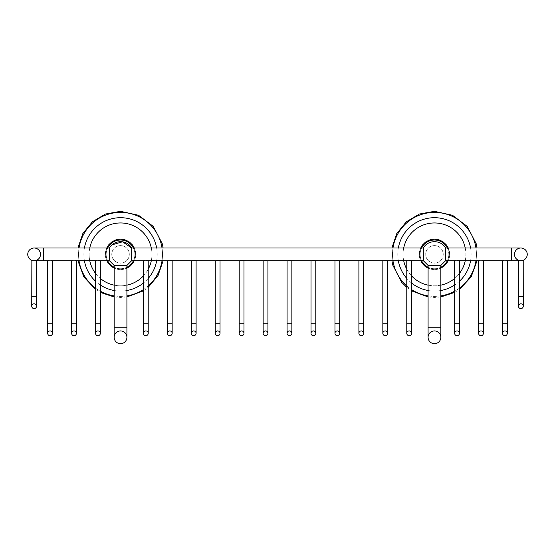 <?xml version="1.0" encoding="UTF-8"?>
<svg xmlns="http://www.w3.org/2000/svg" width="555" height="555" viewBox="0 0 555 555"><rect width="100%" height="100%" fill="white"/><g stroke="black" fill="none" stroke-linecap="round" stroke-linejoin="round"><path stroke-width="0.42" stroke-dasharray="2.77 2.08" d="M120.532 212.392A41.986 41.986 0 0 0 78.546 254.377A41.986 41.986 0 0 0 120.532 296.37A41.986 41.986 0 0 0 162.518 254.377A41.986 41.986 0 0 0 120.532 212.392M79.032 248.002A41.986 41.986 0 0 0 79.032 260.76M95.557 288.135A41.986 41.986 0 0 0 100.337 291.195M114.15 295.877A41.986 41.986 0 0 0 126.915 295.877M143.44 289.571A41.986 41.986 0 0 0 148.22 285.943M162.032 260.76A41.986 41.986 0 0 0 162.032 248.002M156.656 248.002A36.679 36.679 0 0 1 156.656 260.76M148.22 278.437A36.679 36.679 0 0 1 143.44 283.029M126.915 290.501A36.679 36.679 0 0 1 114.15 290.501M100.337 284.999A36.679 36.679 0 0 1 95.557 281.246M84.416 260.76A36.679 36.679 0 0 1 84.416 248.002M89.771 248.002A31.413 31.413 0 0 0 89.119 254.377A31.413 31.413 0 0 1 120.532 222.964A31.413 31.413 0 0 1 151.945 254.377A31.413 31.413 0 0 1 120.532 285.797A31.413 31.413 0 0 1 89.119 254.377A31.413 31.413 0 0 0 89.771 260.76M95.557 273.435A31.413 31.413 0 0 0 100.337 278.444M114.15 285.138A31.413 31.413 0 0 0 126.915 285.138M143.44 275.877A31.413 31.413 0 0 0 148.22 269.224M151.293 260.76A31.413 31.413 0 0 0 151.293 248.002M133.325 247.863A14.361 14.361 0 0 1 133.797 248.883A14.361 14.361 0 0 0 133.325 247.863C134.102 246.954 134.102 246.954 133.325 247.863C134.518 247.773 134.518 247.773 133.325 247.863A14.361 14.361 0 0 0 132.777 246.878C133.477 245.914 133.477 245.914 132.777 246.878C133.956 246.691 133.956 246.691 132.777 246.878A14.361 14.361 0 0 0 132.152 245.941C132.77 244.922 132.77 244.922 132.152 245.941C133.311 245.664 133.311 245.664 132.152 245.941A14.361 14.361 0 0 0 131.452 245.053C131.993 243.992 131.993 243.992 131.452 245.053C132.589 244.686 132.589 244.686 131.452 245.053A14.361 14.361 0 0 0 130.689 244.228C131.14 243.125 131.14 243.125 130.689 244.228C131.792 243.77 131.792 243.77 130.689 244.228A14.361 14.361 0 0 0 129.856 243.458C130.224 242.327 130.224 242.327 129.856 243.458C130.924 242.924 130.924 242.924 129.856 243.458A14.361 14.361 0 0 0 128.975 242.764C129.253 241.605 129.253 241.605 128.975 242.764C129.988 242.14 129.988 242.14 128.975 242.764A14.361 14.361 0 0 0 128.038 242.14C128.219 240.96 128.219 240.96 128.038 242.14C129.003 241.439 129.003 241.439 128.038 242.14A14.361 14.361 0 0 0 127.053 241.585C127.144 240.398 127.144 240.398 127.053 241.585C127.962 240.815 127.962 240.815 127.053 241.585A14.361 14.361 0 0 0 126.027 241.113C126.873 240.273 126.873 240.273 126.027 241.113A14.361 14.361 0 0 0 124.972 240.724C124.875 239.538 124.875 239.538 124.972 240.724C125.749 239.815 125.749 239.815 124.972 240.724A14.361 14.361 0 0 0 123.883 240.419C123.696 239.24 123.696 239.24 123.883 240.419C124.591 239.455 124.591 239.455 123.883 240.419A14.361 14.361 0 0 0 122.78 240.197C122.495 239.038 122.495 239.038 122.78 240.197C123.404 239.184 123.404 239.184 122.78 240.197A14.361 14.361 0 0 0 121.663 240.065C121.288 238.934 121.288 238.934 121.663 240.065C122.204 239.004 122.204 239.004 121.663 240.065A14.361 14.361 0 0 0 120.532 240.024C120.074 238.921 120.074 238.921 120.532 240.024C120.99 238.921 120.99 238.921 120.532 240.024A14.361 14.361 0 0 0 119.408 240.065C118.86 239.004 118.86 239.004 119.408 240.065C119.776 238.934 119.776 238.934 119.408 240.065A14.361 14.361 0 0 0 118.284 240.197C117.66 239.184 117.66 239.184 118.284 240.197C118.569 239.038 118.569 239.038 118.284 240.197A14.361 14.361 0 0 0 117.181 240.419C116.481 239.455 116.481 239.455 117.181 240.419C117.369 239.24 117.369 239.24 117.181 240.419A14.361 14.361 0 0 0 116.092 240.724C115.322 239.815 115.322 239.815 116.092 240.724C116.189 239.538 116.189 239.538 116.092 240.724A14.361 14.361 0 0 0 115.038 241.113C114.191 240.273 114.191 240.273 115.038 241.113C115.038 239.92 115.038 239.92 115.038 241.113A14.361 14.361 0 0 0 114.011 241.585C113.109 240.815 113.109 240.815 114.011 241.585C113.921 240.398 113.921 240.398 114.011 241.585A14.361 14.361 0 0 0 113.033 242.14C112.061 241.439 112.061 241.439 113.033 242.14C112.845 240.96 112.845 240.96 113.033 242.14A14.361 14.361 0 0 0 112.089 242.764C111.076 242.14 111.076 242.14 112.089 242.764C111.819 241.605 111.819 241.605 112.089 242.764A14.361 14.361 0 0 0 111.208 243.458C110.147 242.924 110.147 242.924 111.208 243.458C110.84 242.327 110.84 242.327 111.208 243.458A14.361 14.361 0 0 0 110.376 244.228C109.279 243.77 109.279 243.77 110.376 244.228C109.925 243.125 109.925 243.125 110.376 244.228A14.361 14.361 0 0 0 109.612 245.053C108.482 244.686 108.482 244.686 109.612 245.053C109.071 243.992 109.071 243.992 109.612 245.053A14.361 14.361 0 0 0 108.919 245.941C107.753 245.664 107.753 245.664 108.919 245.941C108.294 244.922 108.294 244.922 108.919 245.941A14.361 14.361 0 0 0 108.287 246.878C107.108 246.691 107.108 246.691 108.287 246.878C107.594 245.914 107.594 245.914 108.287 246.878A14.361 14.361 0 0 0 107.739 247.863C106.553 247.773 106.553 247.773 107.739 247.863C106.969 246.954 106.969 246.954 107.739 247.863A14.361 14.361 0 0 0 107.268 248.883C106.074 248.89 106.074 248.89 107.268 248.883C106.074 248.89 106.074 248.89 107.268 248.883C106.428 248.043 106.428 248.043 107.268 248.883C106.428 248.043 106.428 248.043 107.268 248.883A14.361 14.361 0 0 0 106.879 249.944C105.686 250.041 105.686 250.041 106.879 249.944C105.686 250.041 105.686 250.041 106.879 249.944C105.97 249.167 105.97 249.167 106.879 249.944C105.97 249.167 105.97 249.167 106.879 249.944A14.361 14.361 0 0 0 106.567 251.026C105.394 251.214 105.394 251.214 106.567 251.026C105.394 251.214 105.394 251.214 106.567 251.026C105.61 250.326 105.61 250.326 106.567 251.026C105.61 250.326 105.61 250.326 106.567 251.026A14.361 14.361 0 0 0 106.352 252.136C105.193 252.414 105.193 252.414 106.352 252.136C105.193 252.414 105.193 252.414 106.352 252.136C105.332 251.512 105.332 251.512 106.352 252.136C105.332 251.512 105.332 251.512 106.352 252.136A14.361 14.361 0 0 0 106.22 253.253C105.159 252.712 105.159 252.712 106.22 253.253C105.159 252.712 105.159 252.712 106.22 253.253C105.082 253.621 105.082 253.621 106.22 253.253C105.082 253.621 105.082 253.621 106.22 253.253A14.361 14.361 0 0 1 107.67 248.002A14.361 14.361 0 0 0 106.171 254.377A14.361 14.361 0 0 1 106.22 253.253A14.361 14.361 0 0 0 107.67 260.76A14.361 14.361 0 0 1 107.268 259.879C106.428 260.718 106.428 260.718 107.268 259.879C106.428 260.718 106.428 260.718 107.268 259.879C106.074 259.872 106.074 259.872 107.268 259.879C106.074 259.872 106.074 259.872 107.268 259.879A14.361 14.361 0 0 1 106.879 258.817C105.97 259.594 105.97 259.594 106.879 258.817C105.97 259.594 105.97 259.594 106.879 258.817C105.686 258.72 105.686 258.72 106.879 258.817C105.686 258.72 105.686 258.72 106.879 258.817A14.361 14.361 0 0 1 106.567 257.735C105.61 258.436 105.61 258.436 106.567 257.735C105.61 258.436 105.61 258.436 106.567 257.735C105.394 257.541 105.394 257.541 106.567 257.735C105.394 257.541 105.394 257.541 106.567 257.735A14.361 14.361 0 0 1 106.352 256.625C105.332 257.249 105.332 257.249 106.352 256.625C105.332 257.249 105.332 257.249 106.352 256.625C105.193 256.348 105.193 256.348 106.352 256.625C105.193 256.348 105.193 256.348 106.352 256.625A14.361 14.361 0 0 1 106.22 255.508C105.159 256.049 105.159 256.049 106.22 255.508C105.159 256.049 105.159 256.049 106.22 255.508C105.082 255.133 105.082 255.133 106.22 255.508C105.082 255.133 105.082 255.133 106.22 255.508A14.361 14.361 0 0 1 106.171 254.377C105.075 253.919 105.075 253.919 106.171 254.377C105.075 253.919 105.075 253.919 106.171 254.377C105.075 254.835 105.075 254.835 106.171 254.377C105.075 254.835 105.075 254.835 106.171 254.377A14.361 14.361 0 0 1 120.532 240.024A14.361 14.361 0 0 1 134.893 254.377C135.996 253.919 135.996 253.919 134.893 254.377C135.996 253.919 135.996 253.919 134.893 254.377C135.996 254.835 135.996 254.835 134.893 254.377C135.996 254.835 135.996 254.835 134.893 254.377A14.361 14.361 0 0 1 120.532 268.738A14.361 14.361 0 0 1 106.171 254.377A14.361 14.361 0 0 0 134.497 257.735A14.361 14.361 0 0 0 134.893 254.377A14.361 14.361 0 0 1 133.394 260.76M107.739 260.899C106.553 260.989 106.553 260.989 107.739 260.899C106.969 261.807 106.969 261.807 107.739 260.899M108.287 261.884C107.108 262.064 107.108 262.064 108.287 261.884C107.594 262.848 107.594 262.848 108.287 261.884M108.919 262.82C107.753 263.098 107.753 263.098 108.919 262.82C108.294 263.84 108.294 263.84 108.919 262.82M109.612 263.708C108.482 264.069 108.482 264.069 109.612 263.708C109.071 264.77 109.071 264.77 109.612 263.708M110.376 264.534C109.279 264.985 109.279 264.985 110.376 264.534C109.925 265.637 109.925 265.637 110.376 264.534M111.208 265.297C110.147 265.838 110.147 265.838 111.208 265.297C110.84 266.435 110.84 266.435 111.208 265.297M112.089 265.998C111.076 266.615 111.076 266.615 112.089 265.998C111.819 267.156 111.819 267.156 112.089 265.998M113.033 266.622C112.061 267.323 112.061 267.323 113.033 266.622C112.845 267.801 112.845 267.801 113.033 266.622M114.011 267.177C113.109 267.947 113.109 267.947 114.011 267.177C113.921 268.363 113.921 268.363 114.011 267.177M115.038 267.649C114.191 268.488 114.191 268.488 115.038 267.649C114.191 268.488 114.191 268.488 115.038 267.649C115.038 268.842 115.038 268.842 115.038 267.649C115.038 268.842 115.038 268.842 115.038 267.649A14.361 14.361 0 0 0 116.092 268.037C115.322 268.939 115.322 268.939 116.092 268.037C115.322 268.939 115.322 268.939 116.092 268.037C116.189 269.224 116.189 269.224 116.092 268.037C116.189 269.224 116.189 269.224 116.092 268.037A14.361 14.361 0 0 0 117.181 268.342C116.481 269.307 116.481 269.307 117.181 268.342C116.481 269.307 116.481 269.307 117.181 268.342C117.369 269.522 117.369 269.522 117.181 268.342C117.369 269.522 117.369 269.522 117.181 268.342A14.361 14.361 0 0 0 118.284 268.565C117.66 269.577 117.66 269.577 118.284 268.565C117.66 269.577 117.66 269.577 118.284 268.565C118.569 269.723 118.569 269.723 118.284 268.565C118.569 269.723 118.569 269.723 118.284 268.565A14.361 14.361 0 0 0 119.408 268.696C118.86 269.758 118.86 269.758 119.408 268.696C118.86 269.758 118.86 269.758 119.408 268.696C119.776 269.827 119.776 269.827 119.408 268.696C119.776 269.827 119.776 269.827 119.408 268.696A14.361 14.361 0 0 0 120.532 268.738C120.074 269.841 120.074 269.841 120.532 268.738C120.074 269.841 120.074 269.841 120.532 268.738A14.361 14.361 0 0 0 126.915 267.246A14.361 14.361 0 0 1 114.15 267.246A14.361 14.361 0 0 0 115.038 267.649M133.325 260.899C134.102 261.807 134.102 261.807 133.325 260.899C134.518 260.989 134.518 260.989 133.325 260.899A14.361 14.361 0 0 0 134.851 253.253A14.361 14.361 0 0 1 134.893 254.377A14.361 14.361 0 0 0 133.394 248.002M133.797 248.883A14.361 14.361 0 0 1 134.851 253.253C135.982 253.621 135.982 253.621 134.851 253.253C135.982 253.621 135.982 253.621 134.851 253.253C135.913 252.712 135.913 252.712 134.851 253.253C135.913 252.712 135.913 252.712 134.851 253.253A14.361 14.361 0 0 0 134.719 252.136C135.871 252.414 135.871 252.414 134.719 252.136C135.871 252.414 135.871 252.414 134.719 252.136C135.732 251.512 135.732 251.512 134.719 252.136C135.732 251.512 135.732 251.512 134.719 252.136A14.361 14.361 0 0 0 134.497 251.026C135.67 251.214 135.67 251.214 134.497 251.026C135.67 251.214 135.67 251.214 134.497 251.026C135.462 250.326 135.462 250.326 134.497 251.026C135.462 250.326 135.462 250.326 134.497 251.026A14.361 14.361 0 0 0 134.192 249.944C135.378 250.041 135.378 250.041 134.192 249.944C135.378 250.041 135.378 250.041 134.192 249.944C135.094 249.167 135.094 249.167 134.192 249.944C135.094 249.167 135.094 249.167 134.192 249.944A14.361 14.361 0 0 0 133.797 248.883C134.99 248.89 134.99 248.89 133.797 248.883C134.99 248.89 134.99 248.89 133.797 248.883C134.643 248.043 134.643 248.043 133.797 248.883C134.643 248.043 134.643 248.043 133.797 248.883M134.851 255.508C135.982 255.133 135.982 255.133 134.851 255.508C135.982 255.133 135.982 255.133 134.851 255.508C135.913 256.049 135.913 256.049 134.851 255.508C135.913 256.049 135.913 256.049 134.851 255.508M134.719 256.625C135.871 256.348 135.871 256.348 134.719 256.625C135.871 256.348 135.871 256.348 134.719 256.625C135.732 257.249 135.732 257.249 134.719 256.625C135.732 257.249 135.732 257.249 134.719 256.625M134.497 257.735C135.67 257.541 135.67 257.541 134.497 257.735C135.67 257.541 135.67 257.541 134.497 257.735C135.462 258.436 135.462 258.436 134.497 257.735C135.462 258.436 135.462 258.436 134.497 257.735M134.192 258.817C135.378 258.72 135.378 258.72 134.192 258.817C135.378 258.72 135.378 258.72 134.192 258.817C135.094 259.594 135.094 259.594 134.192 258.817C135.094 259.594 135.094 259.594 134.192 258.817M133.797 259.879C134.99 259.872 134.99 259.872 133.797 259.879C134.99 259.872 134.99 259.872 133.797 259.879C134.643 260.718 134.643 260.718 133.797 259.879C134.643 260.718 134.643 260.718 133.797 259.879M132.777 261.884C133.956 262.064 133.956 262.064 132.777 261.884C133.477 262.848 133.477 262.848 132.777 261.884M132.152 262.82C133.311 263.098 133.311 263.098 132.152 262.82C132.77 263.84 132.77 263.84 132.152 262.82M131.452 263.708C132.589 264.069 132.589 264.069 131.452 263.708C131.993 264.77 131.993 264.77 131.452 263.708M130.689 264.534C131.792 264.985 131.792 264.985 130.689 264.534C131.14 265.637 131.14 265.637 130.689 264.534M129.856 265.297C130.924 265.838 130.924 265.838 129.856 265.297C130.224 266.435 130.224 266.435 129.856 265.297M128.975 265.998C129.988 266.615 129.988 266.615 128.975 265.998C129.253 267.156 129.253 267.156 128.975 265.998M128.038 266.622C129.003 267.323 129.003 267.323 128.038 266.622C128.219 267.801 128.219 267.801 128.038 266.622M127.053 267.177C127.962 267.947 127.962 267.947 127.053 267.177C127.144 268.363 127.144 268.363 127.053 267.177M126.027 267.649C126.873 268.488 126.873 268.488 126.027 267.649C126.873 268.488 126.873 268.488 126.027 267.649C126.027 268.842 126.027 268.842 126.027 267.649C126.027 268.842 126.027 268.842 126.027 267.649M124.972 268.037C125.749 268.939 125.749 268.939 124.972 268.037C125.749 268.939 125.749 268.939 124.972 268.037C124.875 269.224 124.875 269.224 124.972 268.037C124.875 269.224 124.875 269.224 124.972 268.037M123.883 268.342C124.591 269.307 124.591 269.307 123.883 268.342C124.591 269.307 124.591 269.307 123.883 268.342C123.696 269.522 123.696 269.522 123.883 268.342C123.696 269.522 123.696 269.522 123.883 268.342M122.78 268.565C123.404 269.577 123.404 269.577 122.78 268.565C123.404 269.577 123.404 269.577 122.78 268.565C122.495 269.723 122.495 269.723 122.78 268.565C122.495 269.723 122.495 269.723 122.78 268.565M121.663 268.696C122.204 269.758 122.204 269.758 121.663 268.696C122.204 269.758 122.204 269.758 121.663 268.696C121.288 269.827 121.288 269.827 121.663 268.696C121.288 269.827 121.288 269.827 121.663 268.696M120.532 268.738C120.99 269.841 120.99 269.841 120.532 268.738C120.99 269.841 120.99 269.841 120.532 268.738M129.301 254.377A8.769 8.769 0 0 0 120.532 245.608A8.769 8.769 0 0 0 111.763 254.377A8.769 8.769 0 0 0 120.532 263.153A8.769 8.769 0 0 0 129.301 254.377A8.769 8.769 0 0 0 120.532 245.608A8.769 8.769 0 0 0 111.763 254.377A8.769 8.769 0 0 0 120.532 263.153A8.769 8.769 0 0 0 129.301 254.377M410.783 260.51L423.416 260.76L423.416 248.002L423.416 260.76L423.416 248.002L131.584 248.002L131.584 260.76L131.584 248.002L131.584 260.76L143.44 260.76L143.44 323.752L148.22 323.752L143.44 323.752L148.22 323.752L148.22 333.312A2.386 2.386 0 0 0 145.833 330.919A2.386 2.386 0 0 0 143.44 333.312L143.44 323.752M99.56 260.51L109.481 260.76L109.481 248.002L109.481 254.377L109.481 248.002L43.692 248.002L43.692 254.377L43.692 248.002L34.133 248.002A6.382 6.382 0 0 1 40.508 254.377A6.382 6.382 0 0 1 34.133 260.76L35.964 260.489M126.915 327.741L126.915 265.429L114.15 265.429L120.532 265.429L114.15 265.429L114.15 327.741L126.915 327.741L114.15 327.741L126.915 327.741L126.915 337.301A6.382 6.382 0 0 0 120.532 330.919A6.382 6.382 0 0 0 114.15 337.301L114.15 327.741M145.833 260.295C148.913 260.801 148.913 260.801 145.833 260.295C148.913 260.801 148.913 260.801 145.833 260.295C142.746 260.801 142.746 260.801 145.833 260.295C142.746 260.801 142.746 260.801 145.833 260.295C142.746 260.801 142.746 260.801 145.833 260.295M169.768 260.295C172.848 260.801 172.848 260.801 169.768 260.295C172.848 260.801 172.848 260.801 169.768 260.295C166.687 260.801 166.687 260.801 169.768 260.295C166.687 260.801 166.687 260.801 169.768 260.295C166.687 260.801 166.687 260.801 169.768 260.295M193.709 260.295C196.789 260.801 196.789 260.801 193.709 260.295C196.789 260.801 196.789 260.801 193.709 260.295C190.629 260.801 190.629 260.801 193.709 260.295C190.629 260.801 190.629 260.801 193.709 260.295C190.629 260.801 190.629 260.801 193.709 260.295M217.65 260.295C220.73 260.801 220.73 260.801 217.65 260.295C220.73 260.801 220.73 260.801 217.65 260.295C214.57 260.801 214.57 260.801 217.65 260.295C214.57 260.801 214.57 260.801 217.65 260.295C214.57 260.801 214.57 260.801 217.65 260.295M241.591 260.295C244.672 260.801 244.672 260.801 241.591 260.295C244.672 260.801 244.672 260.801 241.591 260.295C238.511 260.801 238.511 260.801 241.591 260.295C238.511 260.801 238.511 260.801 241.591 260.295C238.511 260.801 238.511 260.801 241.591 260.295M265.533 260.295C268.613 260.801 268.613 260.801 265.533 260.295C268.613 260.801 268.613 260.801 265.533 260.295C262.446 260.801 262.446 260.801 265.533 260.295C262.446 260.801 262.446 260.801 265.533 260.295C268.613 260.801 268.613 260.801 265.533 260.295C262.446 260.801 262.446 260.801 265.533 260.295M289.467 260.295C292.554 260.801 292.554 260.801 289.467 260.295C292.554 260.801 292.554 260.801 289.467 260.295C286.387 260.801 286.387 260.801 289.467 260.295C286.387 260.801 286.387 260.801 289.467 260.295C286.387 260.801 286.387 260.801 289.467 260.295M313.409 260.295C316.489 260.801 316.489 260.801 313.409 260.295C316.489 260.801 316.489 260.801 313.409 260.295C310.328 260.801 310.328 260.801 313.409 260.295C310.328 260.801 310.328 260.801 313.409 260.295C310.328 260.801 310.328 260.801 313.409 260.295M337.35 260.295C340.43 260.801 340.43 260.801 337.35 260.295C340.43 260.801 340.43 260.801 337.35 260.295C334.27 260.801 334.27 260.801 337.35 260.295C334.27 260.801 334.27 260.801 337.35 260.295C340.43 260.801 340.43 260.801 337.35 260.295C334.27 260.801 334.27 260.801 337.35 260.295M361.291 260.295C364.371 260.801 364.371 260.801 361.291 260.295C364.371 260.801 364.371 260.801 361.291 260.295C358.211 260.801 358.211 260.801 361.291 260.295C358.211 260.801 358.211 260.801 361.291 260.295C358.211 260.801 358.211 260.801 361.291 260.295M385.232 260.295C388.313 260.801 388.313 260.801 385.232 260.295C388.313 260.801 388.313 260.801 385.232 260.295C382.152 260.801 382.152 260.801 385.232 260.295C382.152 260.801 382.152 260.801 385.232 260.295C382.152 260.801 382.152 260.801 385.232 260.295M409.167 260.295C412.254 260.801 412.254 260.801 409.167 260.295C412.254 260.801 412.254 260.801 409.167 260.295C406.087 260.801 406.087 260.801 409.167 260.295C406.087 260.801 406.087 260.801 409.167 260.295C406.087 260.801 406.087 260.801 409.167 260.295M458.659 260.51L478.597 260.76L478.597 323.752L483.377 323.752L483.377 260.76L502.539 260.76L502.539 323.752L507.319 323.752L507.319 260.76L511.308 260.76L511.308 248.002L511.308 260.76L511.308 248.002L445.519 248.002L445.519 260.76L445.519 248.002L445.519 260.76L454.663 260.76L454.663 323.752L459.443 323.752L454.663 323.752L459.443 323.752L459.443 333.312A2.386 2.386 0 0 0 457.049 330.919A2.386 2.386 0 0 0 454.663 333.312L454.663 323.752M443.237 254.377A8.769 8.769 0 0 1 434.468 263.153A8.769 8.769 0 0 1 425.699 254.377A8.769 8.769 0 0 0 434.468 263.153A8.769 8.769 0 0 0 443.237 254.377A8.769 8.769 0 0 0 434.468 245.608A8.769 8.769 0 0 0 425.699 254.377A8.769 8.769 0 0 1 434.468 245.608A8.769 8.769 0 0 1 443.237 254.377M440.85 327.741L440.85 265.429L428.085 265.429L434.468 265.429L428.085 265.429L428.085 327.741L440.85 327.741L428.085 327.741L440.85 327.741L440.85 337.301A6.382 6.382 0 0 0 434.468 330.919A6.382 6.382 0 0 0 428.085 337.301L428.085 327.741M457.049 260.295C460.13 260.801 460.13 260.801 457.049 260.295C460.13 260.801 460.13 260.801 457.049 260.295C453.969 260.801 453.969 260.801 457.049 260.295C453.969 260.801 453.969 260.801 457.049 260.295C453.969 260.801 453.969 260.801 457.049 260.295M480.991 260.295C484.071 260.801 484.071 260.801 480.991 260.295C484.071 260.801 484.071 260.801 480.991 260.295C477.91 260.801 477.91 260.801 480.991 260.295C477.91 260.801 477.91 260.801 480.991 260.295C484.071 260.801 484.071 260.801 480.991 260.295C477.91 260.801 477.91 260.801 480.991 260.295M504.932 260.295C508.012 260.801 508.012 260.801 504.932 260.295C508.012 260.801 508.012 260.801 504.932 260.295C501.852 260.801 501.852 260.801 504.932 260.295C501.852 260.801 501.852 260.801 504.932 260.295C508.012 260.801 508.012 260.801 504.932 260.295C501.852 260.801 501.852 260.801 504.932 260.295M50.068 260.295C53.148 260.801 53.148 260.801 50.068 260.295C53.148 260.801 53.148 260.801 50.068 260.295C46.988 260.801 46.988 260.801 50.068 260.295C46.988 260.801 46.988 260.801 50.068 260.295C53.148 260.801 53.148 260.801 50.068 260.295C46.988 260.801 46.988 260.801 50.068 260.295M74.009 260.295C77.09 260.801 77.09 260.801 74.009 260.295C77.09 260.801 77.09 260.801 74.009 260.295C70.929 260.801 70.929 260.801 74.009 260.295C70.929 260.801 70.929 260.801 74.009 260.295C77.09 260.801 77.09 260.801 74.009 260.295C70.929 260.801 70.929 260.801 74.009 260.295M97.951 260.295C101.031 260.801 101.031 260.801 97.951 260.295C101.031 260.801 101.031 260.801 97.951 260.295C94.87 260.801 94.87 260.801 97.951 260.295C94.87 260.801 94.87 260.801 97.951 260.295C94.87 260.801 94.87 260.801 97.951 260.295M35.666 260.572L36.137 260.434M36.026 260.468L36.519 260.295L36.519 260.76M43.692 248.002L43.692 260.76L43.692 254.377L43.692 260.76L34.133 260.76C31.045 260.26 31.045 260.26 34.133 260.76C37.213 260.26 37.213 260.26 34.133 260.76C37.213 260.26 37.213 260.26 34.133 260.76C31.045 260.26 31.045 260.26 34.133 260.76L35.319 260.649M36.172 260.427L36.519 260.295L36.519 296.647L34.133 296.647L36.519 296.647L36.519 306.207A2.386 2.386 0 0 0 34.133 303.821A2.386 2.386 0 0 0 31.739 306.207L31.739 296.647L36.519 296.647M33.702 260.746L33.286 260.704M32.925 260.642L32.551 260.559M32.294 260.489L31.864 260.344M31.739 296.647L31.899 260.357M98.776 260.35L99.144 260.413M47.681 333.312A2.386 2.386 0 0 1 50.068 330.919A2.386 2.386 0 0 1 52.461 333.312L52.461 323.752L47.681 323.752L50.068 323.752L47.681 323.752L47.681 333.312M71.623 333.312A2.386 2.386 0 0 1 74.009 330.919A2.386 2.386 0 0 1 76.403 333.312L76.403 323.752L71.623 323.752L74.009 323.752L71.623 323.752L71.623 333.312M95.557 333.312A2.386 2.386 0 0 1 97.951 330.919A2.386 2.386 0 0 1 100.337 333.312L100.337 323.752L95.557 323.752L97.951 323.752L95.557 323.752L95.557 333.312M146.659 260.35L147.026 260.413M147.443 260.51L167.381 260.76L167.381 323.752L172.161 323.752L167.381 323.752L172.161 323.752L172.161 333.312A2.386 2.386 0 0 0 169.768 330.919A2.386 2.386 0 0 0 167.381 333.312L167.381 323.752M170.593 260.35L170.968 260.413M171.377 260.51L191.322 260.76L191.322 323.752L196.102 323.752L191.322 323.752L196.102 323.752L196.102 333.312A2.386 2.386 0 0 0 193.709 330.919A2.386 2.386 0 0 0 191.322 333.312L191.322 323.752M194.534 260.35L194.909 260.413M195.318 260.51L215.257 260.76L215.257 323.752L220.037 323.752L215.257 323.752L220.037 323.752L220.037 333.312A2.386 2.386 0 0 0 217.65 330.919A2.386 2.386 0 0 0 215.257 333.312L215.257 323.752M218.476 260.35L218.843 260.413M219.26 260.51L239.198 260.76L239.198 323.752L243.978 323.752L239.198 323.752L243.978 323.752L243.978 333.312A2.386 2.386 0 0 0 241.591 330.919A2.386 2.386 0 0 0 239.198 333.312L239.198 323.752M242.417 260.35L242.785 260.413M243.201 260.51L263.139 260.76L263.139 323.752L267.919 323.752L263.139 323.752L267.919 323.752L267.919 333.312A2.386 2.386 0 0 0 265.533 330.919A2.386 2.386 0 0 0 263.139 333.312L263.139 323.752M290.293 260.35L290.667 260.413M291.077 260.51L311.022 260.76L311.022 323.752L315.802 323.752L311.022 323.752L315.802 323.752L315.802 333.312A2.386 2.386 0 0 0 313.409 330.919A2.386 2.386 0 0 0 311.022 333.312L311.022 323.752M314.234 260.35L314.609 260.413M315.018 260.51L334.963 260.76L334.963 323.752L339.743 323.752L334.963 323.752L339.743 323.752L339.743 333.312A2.386 2.386 0 0 0 337.35 330.919A2.386 2.386 0 0 0 334.963 333.312L334.963 323.752M362.117 260.35L362.484 260.413M362.901 260.51L382.839 260.76L382.839 323.752L387.619 323.752L382.839 323.752L387.619 323.752L387.619 333.312A2.386 2.386 0 0 0 385.232 330.919A2.386 2.386 0 0 0 382.839 333.312L382.839 323.752M386.058 260.35L386.426 260.413M386.842 260.51L406.78 260.76L406.78 323.752L411.56 323.752L406.78 323.752L411.56 323.752L411.56 333.312A2.386 2.386 0 0 0 409.167 330.919A2.386 2.386 0 0 0 406.78 333.312L406.78 323.752M409.999 260.35L410.367 260.413M457.875 260.35L458.243 260.413M520.951 260.76L520.867 260.76C523.955 260.26 523.955 260.26 520.867 260.76C517.787 260.26 517.787 260.26 520.867 260.76C517.787 260.26 517.787 260.26 520.867 260.76A6.382 6.382 0 0 1 514.492 254.377A6.382 6.382 0 0 1 520.867 248.002L511.308 248.002M522.706 260.489L523.212 260.316M523.122 260.35L522.65 260.51M522.408 260.572L522.033 260.656L522.408 260.572M511.308 260.76L520.867 260.76C523.955 260.26 523.955 260.26 520.867 260.76C517.787 260.26 517.787 260.26 520.867 260.76L521.194 260.753M520.867 260.76L520.465 260.746M520.063 260.711L519.681 260.649M518.516 260.309L518.481 296.647L520.867 296.647L518.481 296.647L518.481 306.207A2.386 2.386 0 0 1 520.867 303.821A2.386 2.386 0 0 1 523.261 306.207L523.261 296.647L518.481 296.647M478.597 323.752L478.597 333.312A2.386 2.386 0 0 1 480.991 330.919A2.386 2.386 0 0 1 483.377 333.312L483.377 323.752L480.991 323.752L483.377 323.752M502.539 323.752L502.539 333.312A2.386 2.386 0 0 1 504.932 330.919A2.386 2.386 0 0 1 507.319 333.312L507.319 323.752L504.932 323.752L507.319 323.752M287.081 333.312A2.386 2.386 0 0 1 289.467 330.919A2.386 2.386 0 0 1 291.861 333.312L291.861 323.752L287.081 323.752L289.467 323.752L287.081 323.752L287.081 333.312M358.898 333.312A2.386 2.386 0 0 1 361.291 330.919A2.386 2.386 0 0 1 363.678 333.312L363.678 323.752L358.898 323.752L361.291 323.752L358.898 323.752L358.898 333.312M447.33 248.002A14.361 14.361 0 0 1 434.468 268.738A14.361 14.361 0 0 1 420.107 254.377A14.361 14.361 0 0 0 420.149 255.508A14.361 14.361 0 0 1 421.606 248.002A14.361 14.361 0 0 0 420.107 254.377C419.004 253.919 419.004 253.919 420.107 254.377C419.004 253.919 419.004 253.919 420.107 254.377C419.004 254.835 419.004 254.835 420.107 254.377C419.004 254.835 419.004 254.835 420.107 254.377A14.361 14.361 0 0 0 421.606 260.76A14.361 14.361 0 0 1 421.203 259.879A14.361 14.361 0 0 0 440.85 267.246A14.361 14.361 0 0 1 428.085 267.246A14.361 14.361 0 0 0 433.337 268.696C433.712 269.827 433.712 269.827 433.337 268.696C433.712 269.827 433.712 269.827 433.337 268.696A14.361 14.361 0 0 0 434.468 268.738C434.01 269.841 434.01 269.841 434.468 268.738C434.01 269.841 434.01 269.841 434.468 268.738A14.361 14.361 0 0 0 448.829 254.377C449.925 253.919 449.925 253.919 448.829 254.377C449.925 253.919 449.925 253.919 448.829 254.377C449.925 254.835 449.925 254.835 448.829 254.377C449.925 254.835 449.925 254.835 448.829 254.377A14.361 14.361 0 0 1 447.33 260.76M420.808 258.817A14.361 14.361 0 0 0 421.203 259.879C420.01 259.872 420.01 259.872 421.203 259.879C420.01 259.872 420.01 259.872 421.203 259.879C420.357 260.718 420.357 260.718 421.203 259.879C420.357 260.718 420.357 260.718 421.203 259.879A14.361 14.361 0 0 1 420.808 258.817C419.622 258.72 419.622 258.72 420.808 258.817C419.622 258.72 419.622 258.72 420.808 258.817C419.906 259.594 419.906 259.594 420.808 258.817C419.906 259.594 419.906 259.594 420.808 258.817A14.361 14.361 0 0 1 420.503 257.735A14.361 14.361 0 0 0 420.808 258.817M420.281 256.625A14.361 14.361 0 0 0 420.503 257.735C419.33 257.541 419.33 257.541 420.503 257.735C419.33 257.541 419.33 257.541 420.503 257.735C419.538 258.436 419.538 258.436 420.503 257.735C419.538 258.436 419.538 258.436 420.503 257.735A14.361 14.361 0 0 1 420.281 256.625C419.129 256.348 419.129 256.348 420.281 256.625C419.129 256.348 419.129 256.348 420.281 256.625C419.268 257.249 419.268 257.249 420.281 256.625C419.268 257.249 419.268 257.249 420.281 256.625A14.361 14.361 0 0 1 420.149 255.508A14.361 14.361 0 0 0 420.281 256.625M433.337 268.696C432.796 269.758 432.796 269.758 433.337 268.696C432.796 269.758 432.796 269.758 433.337 268.696M432.22 268.565C432.505 269.723 432.505 269.723 432.22 268.565C432.505 269.723 432.505 269.723 432.22 268.565C431.596 269.577 431.596 269.577 432.22 268.565C431.596 269.577 431.596 269.577 432.22 268.565M447.261 260.899C448.031 261.807 448.031 261.807 447.261 260.899C448.447 260.989 448.447 260.989 447.261 260.899A14.361 14.361 0 0 0 434.468 240.024A14.361 14.361 0 0 0 420.107 254.377A14.361 14.361 0 0 1 420.149 253.253C419.018 253.621 419.018 253.621 420.149 253.253C419.018 253.621 419.018 253.621 420.149 253.253C419.087 252.712 419.087 252.712 420.149 253.253C419.087 252.712 419.087 252.712 420.149 253.253A14.361 14.361 0 0 1 420.281 252.136C419.268 251.512 419.268 251.512 420.281 252.136C419.268 251.512 419.268 251.512 420.281 252.136A14.361 14.361 0 0 1 420.503 251.026C419.538 250.326 419.538 250.326 420.503 251.026C419.538 250.326 419.538 250.326 420.503 251.026A14.361 14.361 0 0 1 420.808 249.944C419.906 249.167 419.906 249.167 420.808 249.944C419.906 249.167 419.906 249.167 420.808 249.944A14.361 14.361 0 0 1 448.829 254.377A14.361 14.361 0 0 0 448.78 253.253C449.918 253.621 449.918 253.621 448.78 253.253C449.918 253.621 449.918 253.621 448.78 253.253C449.841 252.712 449.841 252.712 448.78 253.253C449.841 252.712 449.841 252.712 448.78 253.253A14.361 14.361 0 0 0 448.648 252.136C449.807 252.414 449.807 252.414 448.648 252.136C449.807 252.414 449.807 252.414 448.648 252.136C449.668 251.512 449.668 251.512 448.648 252.136C449.668 251.512 449.668 251.512 448.648 252.136A14.361 14.361 0 0 0 448.433 251.026C449.606 251.214 449.606 251.214 448.433 251.026C449.606 251.214 449.606 251.214 448.433 251.026C449.39 250.326 449.39 250.326 448.433 251.026C449.39 250.326 449.39 250.326 448.433 251.026A14.361 14.361 0 0 0 448.121 249.944C449.314 250.041 449.314 250.041 448.121 249.944C449.314 250.041 449.314 250.041 448.121 249.944C449.03 249.167 449.03 249.167 448.121 249.944C449.03 249.167 449.03 249.167 448.121 249.944A14.361 14.361 0 0 0 447.732 248.883C448.926 248.89 448.926 248.89 447.732 248.883C448.926 248.89 448.926 248.89 447.732 248.883C448.572 248.043 448.572 248.043 447.732 248.883C448.572 248.043 448.572 248.043 447.732 248.883A14.361 14.361 0 0 0 447.261 247.863C448.447 247.773 448.447 247.773 447.261 247.863C448.031 246.954 448.031 246.954 447.261 247.863M420.149 255.508C419.018 255.133 419.018 255.133 420.149 255.508C419.018 255.133 419.018 255.133 420.149 255.508C419.087 256.049 419.087 256.049 420.149 255.508C419.087 256.049 419.087 256.049 420.149 255.508M421.675 260.899C420.482 260.989 420.482 260.989 421.675 260.899C420.898 261.807 420.898 261.807 421.675 260.899M422.223 261.884C421.044 262.064 421.044 262.064 422.223 261.884C421.522 262.848 421.522 262.848 422.223 261.884M422.848 262.82C421.689 263.098 421.689 263.098 422.848 262.82C422.23 263.84 422.23 263.84 422.848 262.82M423.548 263.708C422.41 264.069 422.41 264.069 423.548 263.708C423.007 264.77 423.007 264.77 423.548 263.708M424.311 264.534C423.208 264.985 423.208 264.985 424.311 264.534C423.86 265.637 423.86 265.637 424.311 264.534M425.144 265.297C424.075 265.838 424.075 265.838 425.144 265.297C424.776 266.435 424.776 266.435 425.144 265.297M426.025 265.998C425.012 266.615 425.012 266.615 426.025 265.998C425.747 267.156 425.747 267.156 426.025 265.998M426.962 266.622C425.997 267.323 425.997 267.323 426.962 266.622C426.781 267.801 426.781 267.801 426.962 266.622M427.947 267.177C427.038 267.947 427.038 267.947 427.947 267.177C427.856 268.363 427.856 268.363 427.947 267.177M428.973 267.649C428.127 268.488 428.127 268.488 428.973 267.649C428.127 268.488 428.127 268.488 428.973 267.649C428.973 268.842 428.973 268.842 428.973 267.649C428.973 268.842 428.973 268.842 428.973 267.649M430.028 268.037C429.251 268.939 429.251 268.939 430.028 268.037C429.251 268.939 429.251 268.939 430.028 268.037C430.125 269.224 430.125 269.224 430.028 268.037C430.125 269.224 430.125 269.224 430.028 268.037M431.117 268.342C430.409 269.307 430.409 269.307 431.117 268.342C430.409 269.307 430.409 269.307 431.117 268.342C431.304 269.522 431.304 269.522 431.117 268.342C431.304 269.522 431.304 269.522 431.117 268.342M403.707 260.76A31.413 31.413 0 0 1 403.707 248.002M465.229 248.002A31.413 31.413 0 0 1 465.229 260.76M406.78 269.224A31.413 31.413 0 0 0 411.56 275.877M428.085 285.138A31.413 31.413 0 0 0 440.85 285.138M454.663 278.444A31.413 31.413 0 0 0 459.443 273.435M403.055 254.377A31.413 31.413 0 0 0 434.468 285.797A31.413 31.413 0 0 0 465.881 254.377A31.413 31.413 0 0 0 434.468 222.964A31.413 31.413 0 0 0 403.055 254.377M398.344 260.76A36.679 36.679 0 0 1 398.344 248.002M470.584 248.002A36.679 36.679 0 0 1 470.584 260.76M428.085 295.877A41.986 41.986 0 0 0 440.85 295.877M454.663 291.195A41.986 41.986 0 0 0 459.443 288.135M475.968 260.76A41.986 41.986 0 0 0 475.968 248.002M392.968 248.002A41.986 41.986 0 0 0 392.968 260.76M406.78 285.943A41.986 41.986 0 0 0 411.56 289.571M459.443 281.246A36.679 36.679 0 0 1 454.663 284.999M440.85 290.501A36.679 36.679 0 0 1 428.085 290.501M411.56 283.029A36.679 36.679 0 0 1 406.78 278.437M434.468 212.392A41.986 41.986 0 0 0 392.482 254.377A41.986 41.986 0 0 0 434.468 296.37A41.986 41.986 0 0 0 476.454 254.377A41.986 41.986 0 0 0 434.468 212.392M446.713 246.878C447.892 246.691 447.892 246.691 446.713 246.878C447.406 245.914 447.406 245.914 446.713 246.878M446.081 245.941C447.247 245.664 447.247 245.664 446.081 245.941C446.706 244.922 446.706 244.922 446.081 245.941M445.387 245.053C446.518 244.686 446.518 244.686 445.387 245.053C445.929 243.992 445.929 243.992 445.387 245.053M444.624 244.228C445.721 243.77 445.721 243.77 444.624 244.228C445.075 243.125 445.075 243.125 444.624 244.228M443.792 243.458C444.853 242.924 444.853 242.924 443.792 243.458C444.16 242.327 444.16 242.327 443.792 243.458M442.911 242.764C443.924 242.14 443.924 242.14 442.911 242.764C443.181 241.605 443.181 241.605 442.911 242.764M441.967 242.14C442.939 241.439 442.939 241.439 441.967 242.14C442.155 240.96 442.155 240.96 441.967 242.14M440.989 241.585C441.891 240.815 441.891 240.815 440.989 241.585C441.079 240.398 441.079 240.398 440.989 241.585M439.962 241.113C440.809 240.273 440.809 240.273 439.962 241.113C439.962 239.92 439.962 239.92 439.962 241.113M438.908 240.724C439.678 239.815 439.678 239.815 438.908 240.724C438.811 239.538 438.811 239.538 438.908 240.724M437.819 240.419C438.519 239.455 438.519 239.455 437.819 240.419C437.631 239.24 437.631 239.24 437.819 240.419M436.716 240.197C437.34 239.184 437.34 239.184 436.716 240.197C436.431 239.038 436.431 239.038 436.716 240.197M435.592 240.065C436.14 239.004 436.14 239.004 435.592 240.065C435.224 238.934 435.224 238.934 435.592 240.065M434.468 240.024C434.01 238.921 434.01 238.921 434.468 240.024M433.337 240.065C433.712 238.934 433.712 238.934 433.337 240.065C432.796 239.004 432.796 239.004 433.337 240.065M432.22 240.197C432.505 239.038 432.505 239.038 432.22 240.197C431.596 239.184 431.596 239.184 432.22 240.197M431.117 240.419C431.304 239.24 431.304 239.24 431.117 240.419C430.409 239.455 430.409 239.455 431.117 240.419M430.028 240.724C430.125 239.538 430.125 239.538 430.028 240.724L429.952 240.627M428.973 241.113C428.973 239.92 428.973 239.92 428.973 241.113C428.127 240.273 428.127 240.273 428.973 241.113M427.947 241.585C427.856 240.398 427.856 240.398 427.947 241.585C427.038 240.815 427.038 240.815 427.947 241.585M426.962 242.14C426.781 240.96 426.781 240.96 426.962 242.14C425.997 241.439 425.997 241.439 426.962 242.14M426.025 242.764C425.747 241.605 425.747 241.605 426.025 242.764C425.012 242.14 425.012 242.14 426.025 242.764M425.144 243.458C424.776 242.327 424.776 242.327 425.144 243.458C424.075 242.924 424.075 242.924 425.144 243.458M424.311 244.228C423.86 243.125 423.86 243.125 424.311 244.228C423.208 243.77 423.208 243.77 424.311 244.228M423.548 245.053C423.007 243.992 423.007 243.992 423.548 245.053C422.41 244.686 422.41 244.686 423.548 245.053M422.848 245.941C422.23 244.922 422.23 244.922 422.848 245.941C421.689 245.664 421.689 245.664 422.848 245.941M422.223 246.878C421.522 245.914 421.522 245.914 422.223 246.878C421.044 246.691 421.044 246.691 422.223 246.878M421.675 247.863C420.898 246.954 420.898 246.954 421.675 247.863C420.482 247.773 420.482 247.773 421.675 247.863M421.203 248.883C420.357 248.043 420.357 248.043 421.203 248.883C420.357 248.043 420.357 248.043 421.203 248.883C420.01 248.89 420.01 248.89 421.203 248.883C420.01 248.89 420.01 248.89 421.203 248.883M420.808 249.944C419.622 250.041 419.622 250.041 420.808 249.944C419.622 250.041 419.622 250.041 420.808 249.944M420.503 251.026C419.33 251.214 419.33 251.214 420.503 251.026C419.33 251.214 419.33 251.214 420.503 251.026M420.281 252.136C419.129 252.414 419.129 252.414 420.281 252.136C419.129 252.414 419.129 252.414 420.281 252.136M448.78 255.508C449.918 255.133 449.918 255.133 448.78 255.508C449.918 255.133 449.918 255.133 448.78 255.508C449.841 256.049 449.841 256.049 448.78 255.508C449.841 256.049 449.841 256.049 448.78 255.508M448.648 256.625C449.807 256.348 449.807 256.348 448.648 256.625C449.807 256.348 449.807 256.348 448.648 256.625C449.668 257.249 449.668 257.249 448.648 256.625C449.668 257.249 449.668 257.249 448.648 256.625M448.433 257.735C449.606 257.541 449.606 257.541 448.433 257.735C449.606 257.541 449.606 257.541 448.433 257.735C449.39 258.436 449.39 258.436 448.433 257.735C449.39 258.436 449.39 258.436 448.433 257.735M448.121 258.817C449.314 258.72 449.314 258.72 448.121 258.817C449.314 258.72 449.314 258.72 448.121 258.817C449.03 259.594 449.03 259.594 448.121 258.817C449.03 259.594 449.03 259.594 448.121 258.817M447.732 259.879C448.926 259.872 448.926 259.872 447.732 259.879C448.926 259.872 448.926 259.872 447.732 259.879C448.572 260.718 448.572 260.718 447.732 259.879C448.572 260.718 448.572 260.718 447.732 259.879M446.713 261.884C447.892 262.064 447.892 262.064 446.713 261.884C447.406 262.848 447.406 262.848 446.713 261.884M446.081 262.82C447.247 263.098 447.247 263.098 446.081 262.82C446.706 263.84 446.706 263.84 446.081 262.82M445.387 263.708C446.518 264.069 446.518 264.069 445.387 263.708C445.929 264.77 445.929 264.77 445.387 263.708M444.624 264.534C445.721 264.985 445.721 264.985 444.624 264.534C445.075 265.637 445.075 265.637 444.624 264.534M443.792 265.297C444.853 265.838 444.853 265.838 443.792 265.297C444.16 266.435 444.16 266.435 443.792 265.297M442.911 265.998C443.924 266.615 443.924 266.615 442.911 265.998C443.181 267.156 443.181 267.156 442.911 265.998M441.967 266.622C442.939 267.323 442.939 267.323 441.967 266.622C442.155 267.801 442.155 267.801 441.967 266.622M440.989 267.177C441.891 267.947 441.891 267.947 440.989 267.177M439.962 267.649C440.809 268.488 440.809 268.488 439.962 267.649C440.809 268.488 440.809 268.488 439.962 267.649C439.962 268.842 439.962 268.842 439.962 267.649C439.962 268.842 439.962 268.842 439.962 267.649M438.908 268.037C439.678 268.939 439.678 268.939 438.908 268.037C439.678 268.939 439.678 268.939 438.908 268.037C438.811 269.224 438.811 269.224 438.908 268.037C438.811 269.224 438.811 269.224 438.908 268.037M437.819 268.342C438.519 269.307 438.519 269.307 437.819 268.342C438.519 269.307 438.519 269.307 437.819 268.342C437.631 269.522 437.631 269.522 437.819 268.342C437.631 269.522 437.631 269.522 437.819 268.342M436.716 268.565C437.34 269.577 437.34 269.577 436.716 268.565C437.34 269.577 437.34 269.577 436.716 268.565C436.431 269.723 436.431 269.723 436.716 268.565C436.431 269.723 436.431 269.723 436.716 268.565M435.592 268.696C436.14 269.758 436.14 269.758 435.592 268.696C436.14 269.758 436.14 269.758 435.592 268.696C435.224 269.827 435.224 269.827 435.592 268.696C435.224 269.827 435.224 269.827 435.592 268.696M434.468 268.738C434.926 269.841 434.926 269.841 434.468 268.738C434.926 269.841 434.926 269.841 434.468 268.738M77.95 248.002L77.95 260.76M95.557 289.46L100.337 292.409M114.15 296.967L120.532 297.438L126.915 296.967M143.44 290.841L148.22 287.358M163.114 260.76L163.114 248.002M105.367 255.231L105.346 254.724M105.478 256.417L105.422 255.917M105.686 257.589L105.589 257.097M105.984 258.748L105.845 258.262M106.373 259.872L106.199 259.4M106.844 260.968L106.636 260.51M114.406 268.28L113.948 268.065M115.509 268.717L115.038 268.544M116.654 269.064L116.168 268.932M117.82 269.328L117.32 269.231M118.999 269.494L118.499 269.432M119.686 269.55L120.185 269.563M105.346 254.037L105.367 253.531M135.697 253.531L135.718 254.037M135.587 252.345L135.642 252.844M135.378 251.172L135.475 251.665M135.08 250.014L135.219 250.499M134.698 248.89L134.872 249.361M134.22 247.794L134.435 248.251M106.636 248.251L106.844 247.794M106.199 249.361L106.373 248.89M105.845 250.499L105.984 250.014M105.589 251.665L105.686 251.172M105.422 252.844L105.478 252.345M135.718 254.724L135.697 255.231M135.642 255.917L135.587 256.417M135.475 257.097L135.378 257.589M135.219 258.262L135.08 258.748M134.872 259.4L134.698 259.872M134.435 260.51L134.22 260.968M127.123 268.065L126.665 268.28M126.027 268.544L125.555 268.717M124.896 268.932L124.41 269.064M123.744 269.231L123.252 269.328M122.572 269.432L122.065 269.494M121.379 269.55L120.879 269.563M267.919 323.752L267.919 260.76L287.081 260.76L287.081 323.752M339.743 323.752L339.743 260.76L358.898 260.76L358.898 323.752M112.048 244.852L109.481 248.002M43.692 260.76L47.681 260.76L47.681 323.752M52.461 323.752L52.461 260.76L71.623 260.76L71.623 323.752M76.403 323.752L76.403 260.76L95.557 260.76L95.557 323.752M100.337 260.76L100.337 323.752M523.261 260.295L523.261 296.647M518.481 260.295L518.481 260.76M459.443 260.76L459.443 323.752M148.22 260.76L148.22 323.752M172.161 260.76L172.161 323.752M196.102 260.76L196.102 323.752M220.037 260.76L220.037 323.752M243.978 260.76L243.978 323.752M291.861 260.76L291.861 323.752M315.802 260.76L315.802 323.752M363.678 260.76L363.678 323.752M387.619 260.76L387.619 323.752M411.56 260.76L411.56 323.752M433.621 269.55L434.121 269.563M432.935 269.494L432.428 269.432M419.302 255.231L419.282 254.724M419.413 256.417L419.358 255.917M419.622 257.589L419.524 257.097M419.92 258.748L419.781 258.262M420.302 259.872L420.128 259.4M420.78 260.968L420.565 260.51M428.335 268.28L427.877 268.065M429.445 268.717L428.973 268.544M430.59 269.064L430.104 268.932M431.748 269.328L431.256 269.231M419.282 254.037L419.302 253.531M391.885 248.002L391.885 260.76M406.78 287.358L411.56 290.841M428.085 296.967L434.468 297.438L440.85 296.967M454.663 292.409L459.443 289.46M477.05 260.76L477.05 248.002M449.633 253.531L449.654 254.037M449.522 252.345L449.578 252.844M449.314 251.172L449.411 251.665M449.016 250.014L449.155 250.499M448.627 248.89L448.801 249.361M448.156 247.794L448.364 248.251M420.565 248.251L420.78 247.794M420.128 249.361L420.302 248.89M419.781 250.499L419.92 250.014M419.524 251.665L419.622 251.172M419.358 252.844L419.413 252.345M449.654 254.724L449.633 255.231M449.578 255.917L449.522 256.417M449.411 257.097L449.314 257.589M449.155 258.262L449.016 258.748M448.801 259.4L448.627 259.872M448.364 260.51L448.156 260.968M441.052 268.065L440.594 268.28M439.962 268.544L439.491 268.717M438.832 268.932L438.346 269.064M437.68 269.231L437.18 269.328M436.501 269.432L436.001 269.494M435.314 269.55L434.815 269.563"/><path stroke-width="0.83" d="M162.032 248.002A41.986 41.986 0 0 0 79.032 248.002M79.032 260.76A41.986 41.986 0 0 0 95.557 288.135M100.337 291.195A41.986 41.986 0 0 0 114.15 295.877M126.915 295.877A41.986 41.986 0 0 0 143.44 289.571M148.22 285.943A41.986 41.986 0 0 0 162.032 260.76M156.656 260.76A36.679 36.679 0 0 1 148.22 278.437M143.44 283.029A36.679 36.679 0 0 1 126.915 290.501M114.15 290.501A36.679 36.679 0 0 1 100.337 284.999M95.557 281.246A36.679 36.679 0 0 1 84.416 260.76M84.416 248.002A36.679 36.679 0 0 1 156.656 248.002M89.771 260.76A31.413 31.413 0 0 0 95.557 273.435M100.337 278.444A31.413 31.413 0 0 0 114.15 285.138M126.915 285.138A31.413 31.413 0 0 0 143.44 275.877M148.22 269.224A31.413 31.413 0 0 0 151.293 260.76M89.771 248.002A31.413 31.413 0 0 1 151.293 248.002M107.739 260.899C106.553 260.989 106.553 260.989 107.739 260.899C106.969 261.807 106.969 261.807 107.739 260.899A14.361 14.361 0 0 0 108.287 261.884C107.108 262.064 107.108 262.064 108.287 261.884C107.594 262.848 107.594 262.848 108.287 261.884A14.361 14.361 0 0 0 108.919 262.82C107.753 263.098 107.753 263.098 108.919 262.82C108.294 263.84 108.294 263.84 108.919 262.82A14.361 14.361 0 0 0 109.612 263.708C108.482 264.069 108.482 264.069 109.612 263.708C109.071 264.77 109.071 264.77 109.612 263.708A14.361 14.361 0 0 0 110.376 264.534C109.279 264.985 109.279 264.985 110.376 264.534C109.925 265.637 109.925 265.637 110.376 264.534A14.361 14.361 0 0 0 111.208 265.297C110.147 265.838 110.147 265.838 111.208 265.297C110.84 266.435 110.84 266.435 111.208 265.297A14.361 14.361 0 0 0 112.089 265.998C111.076 266.615 111.076 266.615 112.089 265.998C111.819 267.156 111.819 267.156 112.089 265.998A14.361 14.361 0 0 0 113.033 266.622C112.061 267.323 112.061 267.323 113.033 266.622C112.845 267.801 112.845 267.801 113.033 266.622A14.361 14.361 0 0 0 114.011 267.177C113.109 267.947 113.109 267.947 114.011 267.177C113.921 268.363 113.921 268.363 114.011 267.177A14.361 14.361 0 0 0 114.15 267.246A14.361 14.361 0 0 1 107.67 260.76A14.361 14.361 0 0 0 107.739 260.899M133.325 260.899C134.102 261.807 134.102 261.807 133.325 260.899C134.518 260.989 134.518 260.989 133.325 260.899A14.361 14.361 0 0 1 132.777 261.884C133.477 262.848 133.477 262.848 132.777 261.884C133.956 262.064 133.956 262.064 132.777 261.884A14.361 14.361 0 0 1 132.152 262.82C132.77 263.84 132.77 263.84 132.152 262.82C133.311 263.098 133.311 263.098 132.152 262.82A14.361 14.361 0 0 1 131.452 263.708C131.993 264.77 131.993 264.77 131.452 263.708C132.589 264.069 132.589 264.069 131.452 263.708A14.361 14.361 0 0 1 130.689 264.534C131.14 265.637 131.14 265.637 130.689 264.534C131.792 264.985 131.792 264.985 130.689 264.534A14.361 14.361 0 0 1 129.856 265.297C130.224 266.435 130.224 266.435 129.856 265.297C130.924 265.838 130.924 265.838 129.856 265.297A14.361 14.361 0 0 1 128.975 265.998C129.253 267.156 129.253 267.156 128.975 265.998C129.988 266.615 129.988 266.615 128.975 265.998A14.361 14.361 0 0 1 128.038 266.622C128.219 267.801 128.219 267.801 128.038 266.622C129.003 267.323 129.003 267.323 128.038 266.622A14.361 14.361 0 0 1 127.053 267.177C127.144 268.363 127.144 268.363 127.053 267.177C127.962 267.947 127.962 267.947 127.053 267.177A14.361 14.361 0 0 1 126.915 267.246A14.361 14.361 0 0 0 133.394 260.76M133.394 248.002A14.361 14.361 0 0 0 107.67 248.002A14.361 14.361 0 0 1 133.325 247.863C134.518 247.773 134.518 247.773 133.325 247.863C134.102 246.954 134.102 246.954 133.325 247.863M132.777 246.878C133.956 246.691 133.956 246.691 132.777 246.878C133.477 245.914 133.477 245.914 132.777 246.878M132.152 245.941C133.311 245.664 133.311 245.664 132.152 245.941C132.77 244.922 132.77 244.922 132.152 245.941M131.452 245.053C132.589 244.686 132.589 244.686 131.452 245.053C131.993 243.992 131.993 243.992 131.452 245.053M130.689 244.228C131.792 243.77 131.792 243.77 130.689 244.228C131.14 243.125 131.14 243.125 130.689 244.228M129.856 243.458C130.924 242.924 130.924 242.924 129.856 243.458C130.224 242.327 130.224 242.327 129.856 243.458M128.975 242.764C129.988 242.14 129.988 242.14 128.975 242.764C129.253 241.605 129.253 241.605 128.975 242.764M128.038 242.14C129.003 241.439 129.003 241.439 128.038 242.14C128.219 240.96 128.219 240.96 128.038 242.14M127.053 241.585C127.962 240.815 127.962 240.815 127.053 241.585C127.144 240.398 127.144 240.398 127.053 241.585M126.027 241.113C126.873 240.273 126.873 240.273 126.027 241.113C126.027 239.92 126.027 239.92 126.027 241.113C126.027 239.92 126.027 239.92 126.027 241.113M124.972 240.724C125.749 239.815 125.749 239.815 124.972 240.724C124.875 239.538 124.875 239.538 124.972 240.724M123.883 240.419C124.591 239.455 124.591 239.455 123.883 240.419C123.696 239.24 123.696 239.24 123.883 240.419M122.78 240.197C123.404 239.184 123.404 239.184 122.78 240.197C122.495 239.038 122.495 239.038 122.78 240.197M121.663 240.065C122.204 239.004 122.204 239.004 121.663 240.065C121.288 238.934 121.288 238.934 121.663 240.065M120.532 240.024C120.99 238.921 120.99 238.921 120.532 240.024C120.074 238.921 120.074 238.921 120.532 240.024M119.408 240.065C119.776 238.934 119.776 238.934 119.408 240.065C118.86 239.004 118.86 239.004 119.408 240.065M118.284 240.197C118.569 239.038 118.569 239.038 118.284 240.197C117.66 239.184 117.66 239.184 118.284 240.197M117.181 240.419C117.369 239.24 117.369 239.24 117.181 240.419C116.481 239.455 116.481 239.455 117.181 240.419M116.092 240.724C116.189 239.538 116.189 239.538 116.092 240.724C115.322 239.815 115.322 239.815 116.092 240.724M115.038 241.113C115.038 239.92 115.038 239.92 115.038 241.113C114.191 240.273 114.191 240.273 115.038 241.113M114.011 241.585C113.921 240.398 113.921 240.398 114.011 241.585C113.109 240.815 113.109 240.815 114.011 241.585M113.033 242.14C112.845 240.96 112.845 240.96 113.033 242.14C112.061 241.439 112.061 241.439 113.033 242.14M112.089 242.764C111.819 241.605 111.819 241.605 112.089 242.764C111.076 242.14 111.076 242.14 112.089 242.764M111.208 243.458C110.84 242.327 110.84 242.327 111.208 243.458C110.147 242.924 110.147 242.924 111.208 243.458M110.376 244.228C109.925 243.125 109.925 243.125 110.376 244.228C109.279 243.77 109.279 243.77 110.376 244.228M109.612 245.053C109.071 243.992 109.071 243.992 109.612 245.053C108.482 244.686 108.482 244.686 109.612 245.053M108.919 245.941C108.294 244.922 108.294 244.922 108.919 245.941C107.753 245.664 107.753 245.664 108.919 245.941M108.287 246.878C107.594 245.914 107.594 245.914 108.287 246.878C107.108 246.691 107.108 246.691 108.287 246.878M107.739 247.863C106.969 246.954 106.969 246.954 107.739 247.863C106.553 247.773 106.553 247.773 107.739 247.863M52.461 323.752L52.461 260.76L71.623 260.76L71.623 323.752L76.403 323.752L76.403 260.76L95.557 260.76L95.557 323.752L100.337 323.752L100.337 260.76L109.481 260.76L114.15 265.429L109.481 260.76L109.481 248.002L34.133 248.002A6.382 6.382 0 0 0 27.75 254.377A6.382 6.382 0 0 0 34.133 260.76A6.382 6.382 0 0 0 40.508 254.377A6.382 6.382 0 0 0 34.133 248.002A6.382 6.382 0 0 0 27.75 254.377A6.382 6.382 0 0 0 34.133 260.76C31.045 260.26 31.045 260.26 34.133 260.76L47.681 260.76L47.681 333.312A2.386 2.386 0 0 1 50.068 330.919A2.386 2.386 0 0 1 52.461 333.312A2.386 2.386 0 0 1 50.068 335.699A2.386 2.386 0 0 1 47.681 333.312A2.386 2.386 0 0 0 50.068 335.699A2.386 2.386 0 0 0 52.461 333.312L52.461 323.752L47.681 323.752M35.319 260.649L35.666 260.572M33.286 260.704L32.925 260.642M31.864 260.344L31.739 306.207A2.386 2.386 0 0 1 34.133 303.821A2.386 2.386 0 0 1 36.519 306.207A2.386 2.386 0 0 1 34.133 308.601A2.386 2.386 0 0 1 31.739 306.207A2.386 2.386 0 0 0 34.133 308.601A2.386 2.386 0 0 0 36.519 306.207L36.519 296.647L31.739 296.647M109.481 248.002C113.824 239.614 127.241 239.607 131.584 248.002L423.416 248.002C427.759 239.607 441.176 239.607 445.519 248.002L511.308 248.002L511.308 260.76L507.319 260.76L507.319 323.752L502.539 323.752L502.539 260.76L483.377 260.76L483.377 323.752L478.597 323.752L478.597 260.76L459.443 260.76L459.443 323.752L454.663 323.752L454.663 260.76L445.519 260.76L440.85 265.429L440.85 327.741L428.085 327.741L428.085 265.429L423.416 260.76L428.085 265.429L440.85 265.429L445.519 260.76L445.519 248.002C441.176 239.607 427.759 239.607 423.416 248.002L423.416 260.76L411.56 260.76L411.56 323.752L406.78 323.752L406.78 260.76L387.619 260.76L387.619 323.752L382.839 323.752L382.839 260.76L363.678 260.76L363.678 323.752L358.898 323.752L358.898 260.76L339.743 260.76L339.743 323.752L334.963 323.752L334.963 260.76L315.802 260.76L315.802 323.752L311.022 323.752L311.022 260.76L291.861 260.76L291.861 323.752L287.081 323.752L287.081 260.76L267.919 260.76L267.919 323.752L263.139 323.752L263.139 260.76L243.978 260.76L243.978 323.752L239.198 323.752L239.198 260.76L220.037 260.76L220.037 323.752L215.257 323.752L215.257 260.76L196.102 260.76L196.102 323.752L191.322 323.752L191.322 260.76L172.161 260.76L172.161 323.752L167.381 323.752L167.381 260.76L148.22 260.76L148.22 323.752L143.44 323.752L143.44 260.76L131.584 260.76L126.915 265.429L126.915 327.741L114.15 327.741L114.15 265.429L126.915 265.429L131.584 260.76L131.584 248.002L122.565 241.786L112.048 244.852M50.068 260.295C53.148 260.801 53.148 260.801 50.068 260.295C46.988 260.801 46.988 260.801 50.068 260.295M74.009 260.295C77.09 260.801 77.09 260.801 74.009 260.295C70.929 260.801 70.929 260.801 74.009 260.295M97.951 260.295C94.87 260.801 94.87 260.801 97.951 260.295C101.031 260.801 101.031 260.801 97.951 260.295L98.082 260.295M98.388 260.309L98.776 260.35M99.144 260.413L99.56 260.51M76.403 323.752L76.403 333.312A2.386 2.386 0 0 1 74.009 335.699A2.386 2.386 0 0 1 71.623 333.312A2.386 2.386 0 0 1 74.009 330.919A2.386 2.386 0 0 1 76.403 333.312A2.386 2.386 0 0 1 74.009 335.699A2.386 2.386 0 0 1 71.623 333.312L71.623 323.752M100.337 323.752L100.337 333.312A2.386 2.386 0 0 1 97.951 335.699A2.386 2.386 0 0 1 95.557 333.312A2.386 2.386 0 0 1 97.951 330.919A2.386 2.386 0 0 1 100.337 333.312A2.386 2.386 0 0 1 97.951 335.699A2.386 2.386 0 0 1 95.557 333.312L95.557 323.752M145.833 260.295C142.746 260.801 142.746 260.801 145.833 260.295C148.913 260.801 148.913 260.801 145.833 260.295L145.958 260.295M146.263 260.309L146.659 260.35M147.026 260.413L147.443 260.51M169.768 260.295C166.687 260.801 166.687 260.801 169.768 260.295C172.848 260.801 172.848 260.801 169.768 260.295L169.899 260.295M170.205 260.309L170.593 260.35M170.968 260.413L171.377 260.51M193.709 260.295C190.629 260.801 190.629 260.801 193.709 260.295C196.789 260.801 196.789 260.801 193.709 260.295L193.841 260.295M194.146 260.309L194.534 260.35M194.909 260.413L195.318 260.51M217.65 260.295C214.57 260.801 214.57 260.801 217.65 260.295C220.73 260.801 220.73 260.801 217.65 260.295L217.782 260.295M218.087 260.309L218.476 260.35M218.843 260.413L219.26 260.51M241.591 260.295C238.511 260.801 238.511 260.801 241.591 260.295C244.672 260.801 244.672 260.801 241.591 260.295L241.723 260.295M242.029 260.309L242.417 260.35M242.785 260.413L243.201 260.51M265.533 260.295C268.613 260.801 268.613 260.801 265.533 260.295C262.446 260.801 262.446 260.801 265.533 260.295M289.467 260.295C286.387 260.801 286.387 260.801 289.467 260.295C292.554 260.801 292.554 260.801 289.467 260.295L289.599 260.295M289.904 260.309L290.293 260.35M290.667 260.413L291.077 260.51M313.409 260.295C310.328 260.801 310.328 260.801 313.409 260.295C316.489 260.801 316.489 260.801 313.409 260.295L313.54 260.295M313.846 260.309L314.234 260.35M314.609 260.413L315.018 260.51M337.35 260.295C340.43 260.801 340.43 260.801 337.35 260.295C334.27 260.801 334.27 260.801 337.35 260.295M361.291 260.295C358.211 260.801 358.211 260.801 361.291 260.295C364.371 260.801 364.371 260.801 361.291 260.295L361.423 260.295M361.728 260.309L362.117 260.35M362.484 260.413L362.901 260.51M385.232 260.295C382.152 260.801 382.152 260.801 385.232 260.295C388.313 260.801 388.313 260.801 385.232 260.295L385.357 260.295M385.663 260.309L386.058 260.35M386.426 260.413L386.842 260.51M409.167 260.295C406.087 260.801 406.087 260.801 409.167 260.295C412.254 260.801 412.254 260.801 409.167 260.295L409.299 260.295M409.604 260.309L409.999 260.35M410.367 260.413L410.783 260.51M457.049 260.295C453.969 260.801 453.969 260.801 457.049 260.295C460.13 260.801 460.13 260.801 457.049 260.295L457.181 260.295M457.487 260.309L457.875 260.35M458.243 260.413L458.659 260.51M480.991 260.295C484.071 260.801 484.071 260.801 480.991 260.295C477.91 260.801 477.91 260.801 480.991 260.295M504.932 260.295C508.012 260.801 508.012 260.801 504.932 260.295C501.852 260.801 501.852 260.801 504.932 260.295M511.308 248.002L520.867 248.002A6.382 6.382 0 0 1 527.25 254.377A6.382 6.382 0 0 1 520.867 260.76A6.382 6.382 0 0 1 514.492 254.377A6.382 6.382 0 0 1 520.867 248.002A6.382 6.382 0 0 1 527.25 254.377A6.382 6.382 0 0 1 520.867 260.76L511.308 260.76M518.481 260.295L518.481 296.647L523.261 296.647L523.212 260.316M520.465 260.746L520.063 260.711M519.681 260.649L519.334 260.572M518.481 296.647L518.481 306.207A2.386 2.386 0 0 0 520.867 308.601A2.386 2.386 0 0 0 523.261 306.207A2.386 2.386 0 0 0 520.867 303.821A2.386 2.386 0 0 0 518.481 306.207A2.386 2.386 0 0 0 520.867 308.601A2.386 2.386 0 0 0 523.261 306.207L523.261 296.647M459.443 323.752L459.443 333.312A2.386 2.386 0 0 1 457.049 335.699A2.386 2.386 0 0 1 454.663 333.312A2.386 2.386 0 0 1 457.049 330.919A2.386 2.386 0 0 1 459.443 333.312A2.386 2.386 0 0 1 457.049 335.699A2.386 2.386 0 0 1 454.663 333.312L454.663 323.752M483.377 323.752L483.377 333.312A2.386 2.386 0 0 1 480.991 335.699A2.386 2.386 0 0 1 478.597 333.312A2.386 2.386 0 0 1 480.991 330.919A2.386 2.386 0 0 1 483.377 333.312A2.386 2.386 0 0 1 480.991 335.699A2.386 2.386 0 0 1 478.597 333.312L478.597 323.752M507.319 323.752L507.319 333.312A2.386 2.386 0 0 1 504.932 335.699A2.386 2.386 0 0 1 502.539 333.312A2.386 2.386 0 0 1 504.932 330.919A2.386 2.386 0 0 1 507.319 333.312A2.386 2.386 0 0 1 504.932 335.699A2.386 2.386 0 0 1 502.539 333.312L502.539 323.752M440.85 327.741L440.85 337.301A6.382 6.382 0 0 1 434.468 343.677A6.382 6.382 0 0 1 428.085 337.301A6.382 6.382 0 0 1 434.468 330.919A6.382 6.382 0 0 1 440.85 337.301A6.382 6.382 0 0 1 434.468 343.677A6.382 6.382 0 0 1 428.085 337.301L428.085 327.741M148.22 323.752L148.22 333.312A2.386 2.386 0 0 1 145.833 335.699A2.386 2.386 0 0 1 143.44 333.312A2.386 2.386 0 0 1 145.833 330.919A2.386 2.386 0 0 1 148.22 333.312A2.386 2.386 0 0 1 145.833 335.699A2.386 2.386 0 0 1 143.44 333.312L143.44 323.752M172.161 323.752L172.161 333.312A2.386 2.386 0 0 1 169.768 335.699A2.386 2.386 0 0 1 167.381 333.312A2.386 2.386 0 0 1 169.768 330.919A2.386 2.386 0 0 1 172.161 333.312A2.386 2.386 0 0 1 169.768 335.699A2.386 2.386 0 0 1 167.381 333.312L167.381 323.752M196.102 323.752L196.102 333.312A2.386 2.386 0 0 1 193.709 335.699A2.386 2.386 0 0 1 191.322 333.312A2.386 2.386 0 0 1 193.709 330.919A2.386 2.386 0 0 1 196.102 333.312A2.386 2.386 0 0 1 193.709 335.699A2.386 2.386 0 0 1 191.322 333.312L191.322 323.752M220.037 323.752L220.037 333.312A2.386 2.386 0 0 1 217.65 335.699A2.386 2.386 0 0 1 215.257 333.312A2.386 2.386 0 0 1 217.65 330.919A2.386 2.386 0 0 1 220.037 333.312A2.386 2.386 0 0 1 217.65 335.699A2.386 2.386 0 0 1 215.257 333.312L215.257 323.752M243.978 323.752L243.978 333.312A2.386 2.386 0 0 1 241.591 335.699A2.386 2.386 0 0 1 239.198 333.312A2.386 2.386 0 0 1 241.591 330.919A2.386 2.386 0 0 1 243.978 333.312A2.386 2.386 0 0 1 241.591 335.699A2.386 2.386 0 0 1 239.198 333.312L239.198 323.752M267.919 323.752L267.919 333.312A2.386 2.386 0 0 1 265.533 335.699A2.386 2.386 0 0 1 263.139 333.312A2.386 2.386 0 0 1 265.533 330.919A2.386 2.386 0 0 1 267.919 333.312A2.386 2.386 0 0 1 265.533 335.699A2.386 2.386 0 0 1 263.139 333.312L263.139 323.752M291.861 323.752L291.861 333.312A2.386 2.386 0 0 1 289.467 335.699A2.386 2.386 0 0 1 287.081 333.312A2.386 2.386 0 0 1 289.467 330.919A2.386 2.386 0 0 1 291.861 333.312A2.386 2.386 0 0 1 289.467 335.699A2.386 2.386 0 0 1 287.081 333.312L287.081 323.752M315.802 323.752L315.802 333.312A2.386 2.386 0 0 1 313.409 335.699A2.386 2.386 0 0 1 311.022 333.312A2.386 2.386 0 0 1 313.409 330.919A2.386 2.386 0 0 1 315.802 333.312A2.386 2.386 0 0 1 313.409 335.699A2.386 2.386 0 0 1 311.022 333.312L311.022 323.752M339.743 323.752L339.743 333.312A2.386 2.386 0 0 1 337.35 335.699A2.386 2.386 0 0 1 334.963 333.312A2.386 2.386 0 0 1 337.35 330.919A2.386 2.386 0 0 1 339.743 333.312A2.386 2.386 0 0 1 337.35 335.699A2.386 2.386 0 0 1 334.963 333.312L334.963 323.752M363.678 323.752L363.678 333.312A2.386 2.386 0 0 1 361.291 335.699A2.386 2.386 0 0 1 358.898 333.312A2.386 2.386 0 0 1 361.291 330.919A2.386 2.386 0 0 1 363.678 333.312A2.386 2.386 0 0 1 361.291 335.699A2.386 2.386 0 0 1 358.898 333.312L358.898 323.752M387.619 323.752L387.619 333.312A2.386 2.386 0 0 1 385.232 335.699A2.386 2.386 0 0 1 382.839 333.312A2.386 2.386 0 0 1 385.232 330.919A2.386 2.386 0 0 1 387.619 333.312A2.386 2.386 0 0 1 385.232 335.699A2.386 2.386 0 0 1 382.839 333.312L382.839 323.752M411.56 323.752L411.56 333.312A2.386 2.386 0 0 1 409.167 335.699A2.386 2.386 0 0 1 406.78 333.312A2.386 2.386 0 0 1 409.167 330.919A2.386 2.386 0 0 1 411.56 333.312A2.386 2.386 0 0 1 409.167 335.699A2.386 2.386 0 0 1 406.78 333.312L406.78 323.752M126.915 327.741L126.915 337.301A6.382 6.382 0 0 1 120.532 343.677A6.382 6.382 0 0 1 114.15 337.301A6.382 6.382 0 0 1 120.532 330.919A6.382 6.382 0 0 1 126.915 337.301A6.382 6.382 0 0 1 120.532 343.677A6.382 6.382 0 0 1 114.15 337.301L114.15 327.741M421.606 260.76A14.361 14.361 0 0 0 428.085 267.246A14.361 14.361 0 0 1 427.947 267.177C427.038 267.947 427.038 267.947 427.947 267.177C427.856 268.363 427.856 268.363 427.947 267.177A14.361 14.361 0 0 1 426.962 266.622C425.997 267.323 425.997 267.323 426.962 266.622C426.781 267.801 426.781 267.801 426.962 266.622A14.361 14.361 0 0 1 426.025 265.998C425.012 266.615 425.012 266.615 426.025 265.998C425.747 267.156 425.747 267.156 426.025 265.998A14.361 14.361 0 0 1 425.144 265.297C424.075 265.838 424.075 265.838 425.144 265.297C424.776 266.435 424.776 266.435 425.144 265.297A14.361 14.361 0 0 1 424.311 264.534C423.208 264.985 423.208 264.985 424.311 264.534C423.86 265.637 423.86 265.637 424.311 264.534A14.361 14.361 0 0 1 423.548 263.708C422.41 264.069 422.41 264.069 423.548 263.708C423.007 264.77 423.007 264.77 423.548 263.708A14.361 14.361 0 0 1 422.848 262.82C421.689 263.098 421.689 263.098 422.848 262.82C422.23 263.84 422.23 263.84 422.848 262.82A14.361 14.361 0 0 1 422.223 261.884C421.044 262.064 421.044 262.064 422.223 261.884C421.522 262.848 421.522 262.848 422.223 261.884A14.361 14.361 0 0 1 421.675 260.899C420.482 260.989 420.482 260.989 421.675 260.899C420.898 261.807 420.898 261.807 421.675 260.899A14.361 14.361 0 0 1 421.606 260.76M447.261 260.899C448.031 261.807 448.031 261.807 447.261 260.899C448.447 260.989 448.447 260.989 447.261 260.899A14.361 14.361 0 0 1 446.713 261.884C447.406 262.848 447.406 262.848 446.713 261.884C447.892 262.064 447.892 262.064 446.713 261.884A14.361 14.361 0 0 1 446.081 262.82C446.706 263.84 446.706 263.84 446.081 262.82C447.247 263.098 447.247 263.098 446.081 262.82A14.361 14.361 0 0 1 445.387 263.708C445.929 264.77 445.929 264.77 445.387 263.708C446.518 264.069 446.518 264.069 445.387 263.708A14.361 14.361 0 0 1 444.624 264.534C445.075 265.637 445.075 265.637 444.624 264.534C445.721 264.985 445.721 264.985 444.624 264.534A14.361 14.361 0 0 1 443.792 265.297C444.16 266.435 444.16 266.435 443.792 265.297C444.853 265.838 444.853 265.838 443.792 265.297A14.361 14.361 0 0 1 442.911 265.998C443.181 267.156 443.181 267.156 442.911 265.998C443.924 266.615 443.924 266.615 442.911 265.998A14.361 14.361 0 0 1 441.967 266.622C442.155 267.801 442.155 267.801 441.967 266.622C442.939 267.323 442.939 267.323 441.967 266.622A14.361 14.361 0 0 1 440.989 267.177C441.079 268.363 441.079 268.363 440.989 267.177C441.079 268.363 441.079 268.363 440.989 267.177C441.891 267.947 441.891 267.947 440.989 267.177A14.361 14.361 0 0 1 440.85 267.246A14.361 14.361 0 0 0 447.33 260.76M447.261 247.863C448.031 246.954 448.031 246.954 447.261 247.863C448.447 247.773 448.447 247.773 447.261 247.863A14.361 14.361 0 0 0 446.713 246.878C447.406 245.914 447.406 245.914 446.713 246.878C447.892 246.691 447.892 246.691 446.713 246.878A14.361 14.361 0 0 0 446.081 245.941C446.706 244.922 446.706 244.922 446.081 245.941C447.247 245.664 447.247 245.664 446.081 245.941A14.361 14.361 0 0 0 445.387 245.053C445.929 243.992 445.929 243.992 445.387 245.053C446.518 244.686 446.518 244.686 445.387 245.053A14.361 14.361 0 0 0 444.624 244.228C445.075 243.125 445.075 243.125 444.624 244.228C445.721 243.77 445.721 243.77 444.624 244.228A14.361 14.361 0 0 0 443.792 243.458C444.16 242.327 444.16 242.327 443.792 243.458C444.853 242.924 444.853 242.924 443.792 243.458A14.361 14.361 0 0 0 442.911 242.764C443.181 241.605 443.181 241.605 442.911 242.764C443.924 242.14 443.924 242.14 442.911 242.764A14.361 14.361 0 0 0 441.967 242.14C442.155 240.96 442.155 240.96 441.967 242.14C442.939 241.439 442.939 241.439 441.967 242.14A14.361 14.361 0 0 0 440.989 241.585C441.079 240.398 441.079 240.398 440.989 241.585C441.891 240.815 441.891 240.815 440.989 241.585A14.361 14.361 0 0 0 439.962 241.113C439.962 239.92 439.962 239.92 439.962 241.113C440.809 240.273 440.809 240.273 439.962 241.113A14.361 14.361 0 0 0 438.908 240.724C438.811 239.538 438.811 239.538 438.908 240.724C439.678 239.815 439.678 239.815 438.908 240.724A14.361 14.361 0 0 0 437.819 240.419C437.631 239.24 437.631 239.24 437.819 240.419C438.519 239.455 438.519 239.455 437.819 240.419A14.361 14.361 0 0 0 436.716 240.197C436.431 239.038 436.431 239.038 436.716 240.197C437.34 239.184 437.34 239.184 436.716 240.197A14.361 14.361 0 0 0 435.592 240.065C435.224 238.934 435.224 238.934 435.592 240.065C436.14 239.004 436.14 239.004 435.592 240.065A14.361 14.361 0 0 0 434.468 240.024C434.01 238.921 434.01 238.921 434.468 240.024C434.926 238.921 434.926 238.921 434.468 240.024C434.926 238.921 434.926 238.921 434.468 240.024A14.361 14.361 0 0 0 433.337 240.065C432.796 239.004 432.796 239.004 433.337 240.065C433.712 238.934 433.712 238.934 433.337 240.065A14.361 14.361 0 0 0 432.22 240.197C431.596 239.184 431.596 239.184 432.22 240.197C432.505 239.038 432.505 239.038 432.22 240.197A14.361 14.361 0 0 0 431.117 240.419C430.409 239.455 430.409 239.455 431.117 240.419C431.304 239.24 431.304 239.24 431.117 240.419A14.361 14.361 0 0 0 430.028 240.724C429.251 239.815 429.251 239.815 430.028 240.724C429.251 239.815 429.251 239.815 430.028 240.724C430.125 239.538 430.125 239.538 430.028 240.724A14.361 14.361 0 0 0 428.973 241.113C428.127 240.273 428.127 240.273 428.973 241.113C428.973 239.92 428.973 239.92 428.973 241.113A14.361 14.361 0 0 0 427.947 241.585C427.038 240.815 427.038 240.815 427.947 241.585C427.856 240.398 427.856 240.398 427.947 241.585A14.361 14.361 0 0 0 426.962 242.14C425.997 241.439 425.997 241.439 426.962 242.14C426.781 240.96 426.781 240.96 426.962 242.14A14.361 14.361 0 0 0 426.025 242.764C425.012 242.14 425.012 242.14 426.025 242.764C425.747 241.605 425.747 241.605 426.025 242.764A14.361 14.361 0 0 0 425.144 243.458C424.075 242.924 424.075 242.924 425.144 243.458C424.776 242.327 424.776 242.327 425.144 243.458A14.361 14.361 0 0 0 424.311 244.228C423.208 243.77 423.208 243.77 424.311 244.228C423.86 243.125 423.86 243.125 424.311 244.228A14.361 14.361 0 0 0 423.548 245.053C422.41 244.686 422.41 244.686 423.548 245.053C423.007 243.992 423.007 243.992 423.548 245.053A14.361 14.361 0 0 0 422.848 245.941C421.689 245.664 421.689 245.664 422.848 245.941C422.23 244.922 422.23 244.922 422.848 245.941A14.361 14.361 0 0 0 422.223 246.878C421.044 246.691 421.044 246.691 422.223 246.878C421.522 245.914 421.522 245.914 422.223 246.878A14.361 14.361 0 0 0 421.675 247.863C420.482 247.773 420.482 247.773 421.675 247.863C420.898 246.954 420.898 246.954 421.675 247.863A14.361 14.361 0 0 0 421.606 248.002A14.361 14.361 0 0 1 447.33 248.002M403.707 248.002A31.413 31.413 0 0 1 465.229 248.002M403.707 260.76A31.413 31.413 0 0 0 406.78 269.224M411.56 275.877A31.413 31.413 0 0 0 428.085 285.138M440.85 285.138A31.413 31.413 0 0 0 454.663 278.444M459.443 273.435A31.413 31.413 0 0 0 465.229 260.76M398.344 248.002A36.679 36.679 0 0 1 470.584 248.002M440.85 295.877A41.986 41.986 0 0 0 454.663 291.195M459.443 288.135A41.986 41.986 0 0 0 475.968 260.76M475.968 248.002A41.986 41.986 0 0 0 392.968 248.002M392.968 260.76A41.986 41.986 0 0 0 406.78 285.943M411.56 289.571A41.986 41.986 0 0 0 428.085 295.877M470.584 260.76A36.679 36.679 0 0 1 459.443 281.246M454.663 284.999A36.679 36.679 0 0 1 440.85 290.501M428.085 290.501A36.679 36.679 0 0 1 411.56 283.029M406.78 278.437A36.679 36.679 0 0 1 398.344 260.76M43.692 248.002L43.692 260.76M163.114 248.002L162.24 243.673L153.277 226.412L138.563 215.278L120.532 211.323L105.547 214.015L92.428 221.757L82.834 233.579L77.95 248.002M77.95 260.76L83.833 276.903L95.557 289.46M100.337 292.409L114.15 296.967M126.915 296.967L143.44 290.841M148.22 287.358L158.099 275.419L163.114 260.76M106.844 260.968L106.636 260.51M107.406 262.022L107.157 261.578M108.045 263.028L107.767 262.612M108.759 263.979L108.447 263.583M109.55 264.874L109.21 264.506M110.41 265.706L110.036 265.359M111.326 266.462L110.931 266.15M112.304 267.149L111.888 266.872M113.331 267.753L112.894 267.51M114.406 268.28L113.948 268.065M134.22 247.794L134.435 248.251M133.658 246.739L133.908 247.176M133.02 245.733L133.304 246.149M132.305 244.783L132.617 245.178M131.514 243.888L131.854 244.255M130.661 243.055L131.029 243.395M129.738 242.299L130.134 242.611M128.76 241.612L129.183 241.89M127.733 241.009L128.177 241.252M126.665 240.481L127.123 240.69M125.555 240.044L126.027 240.218M124.41 239.691L124.896 239.829M123.252 239.434L123.744 239.531M122.065 239.267L122.572 239.33M120.879 239.191L121.379 239.212M119.686 239.212L120.185 239.191M118.499 239.33L118.999 239.267M117.32 239.531L117.82 239.434M116.168 239.829L116.654 239.691M115.038 240.218L115.509 240.044M113.948 240.69L114.406 240.481M112.894 241.252L113.331 241.009M111.888 241.89L112.304 241.612M110.931 242.611L111.326 242.299M110.036 243.395L110.41 243.055M109.21 244.255L109.55 243.888M108.447 245.178L108.759 244.783M107.767 246.149L108.045 245.733M107.157 247.176L107.406 246.739M106.636 248.251L106.844 247.794M134.435 260.51L134.22 260.968M133.908 261.578L133.658 262.022M133.304 262.612L133.02 263.028M132.617 263.583L132.305 263.979M131.854 264.506L131.514 264.874M131.029 265.359L130.661 265.706M130.134 266.15L129.738 266.462M129.183 266.872L128.76 267.149M128.177 267.51L127.733 267.753M127.123 268.065L126.665 268.28M36.519 260.295L36.519 296.647M420.78 260.968L420.565 260.51M421.342 262.022L421.092 261.578M421.98 263.028L421.696 262.612M422.695 263.979L422.383 263.583M423.486 264.874L423.146 264.506M424.339 265.706L423.971 265.359M425.262 266.462L424.866 266.15M426.24 267.149L425.817 266.872M427.267 267.753L426.823 267.51M428.335 268.28L427.877 268.065M477.05 248.002L476.176 243.673L467.213 226.412L452.491 215.278L434.468 211.323L419.476 214.015L406.364 221.757L396.769 233.579L391.885 248.002M391.885 260.76L392.76 265.089L401.723 282.342L406.78 287.358M411.56 290.841L428.085 296.967M440.85 296.967L454.663 292.409M459.443 289.46L471.167 276.903L477.05 260.76M448.156 247.794L448.364 248.251M447.594 246.739L447.843 247.176M446.955 245.733L447.233 246.149M446.241 244.783L446.553 245.178M445.45 243.888L445.79 244.255M444.59 243.055L444.964 243.395M443.674 242.299L444.069 242.611M442.696 241.612L443.112 241.89M441.669 241.009L442.106 241.252M440.594 240.481L441.052 240.69M439.491 240.044L439.962 240.218M438.346 239.691L438.832 239.829M437.18 239.434L437.68 239.531M436.001 239.267L436.501 239.33M434.815 239.191L435.314 239.212M433.621 239.212L434.121 239.191M432.428 239.33L432.935 239.267M431.256 239.531L431.748 239.434M430.104 239.829L430.59 239.691M428.973 240.218L429.445 240.044M427.877 240.69L428.335 240.481M426.823 241.252L427.267 241.009M425.817 241.89L426.24 241.612M424.866 242.611L425.262 242.299M423.971 243.395L424.339 243.055M423.146 244.255L423.486 243.888M422.383 245.178L422.695 244.783M421.696 246.149L421.98 245.733M421.092 247.176L421.342 246.739M420.565 248.251L420.78 247.794M448.364 260.51L448.156 260.968M447.843 261.578L447.594 262.022M447.233 262.612L446.955 263.028M446.553 263.583L446.241 263.979M445.79 264.506L445.45 264.874M444.964 265.359L444.59 265.706M444.069 266.15L443.674 266.462M443.112 266.872L442.696 267.149M442.106 267.51L441.669 267.753M441.052 268.065L440.594 268.28"/></g></svg>
